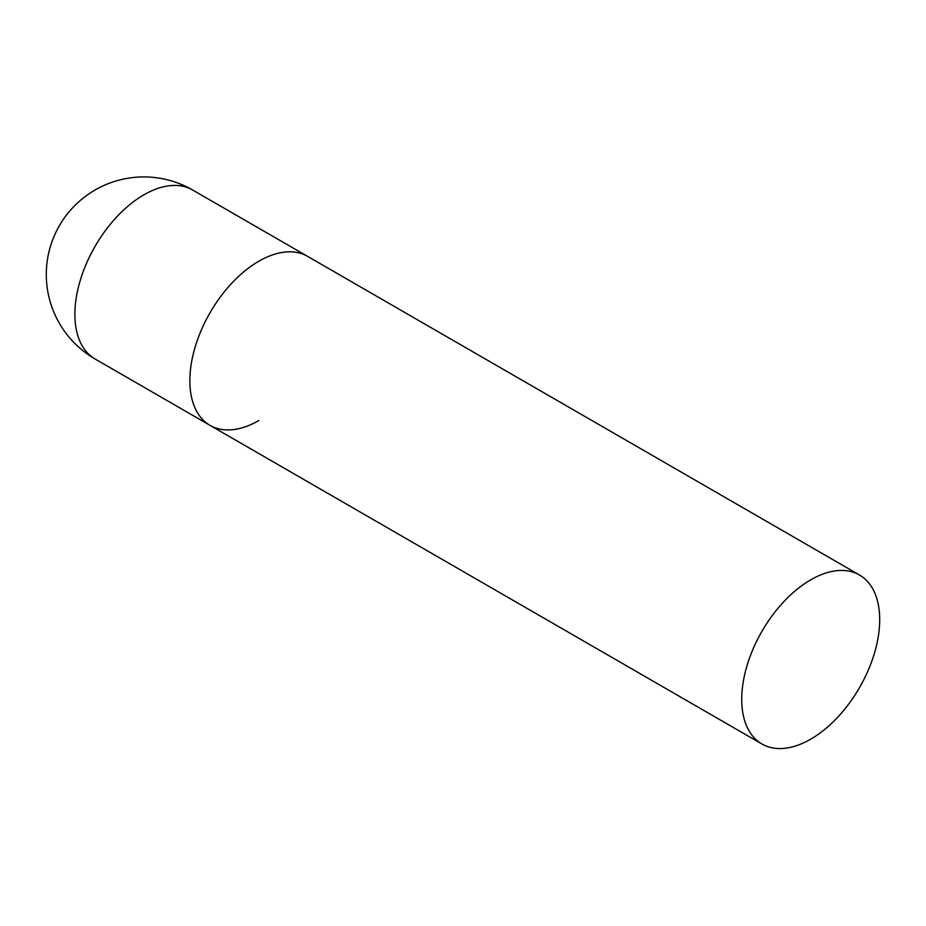 <?xml version="1.0" encoding="UTF-8"?>
<svg xmlns="http://www.w3.org/2000/svg" width="926" height="926" viewBox="0 0 926 926"><rect width="100%" height="100%" fill="white"/><g stroke="black" fill="none" stroke-linecap="round" stroke-linejoin="round"><path stroke-width="1.39" d="M258.84 420.531A97.554 56.324 -60 0 1 210.052 425.37A97.554 56.324 -60 0 1 195.097 347.192A97.554 56.324 -60 0 1 258.84 261.225A97.554 56.324 -60 0 1 307.617 256.386A97.554 56.324 120 0 0 232.438 282.523A97.554 56.324 120 0 0 189.853 380.702A97.554 56.324 120 0 0 210.052 425.37L95.077 358.987A97.554 56.324 -60 0 1 74.879 314.319A97.554 56.324 -60 0 1 143.854 194.842A97.554 56.324 -60 0 1 192.643 190.004A97.554 97.554 0 0 0 46.3 274.501A97.554 97.554 0 0 0 95.077 358.987M879.7 619.679A97.554 56.324 120 0 0 859.49 575.011A97.554 56.324 120 0 0 784.31 601.148A97.554 56.324 120 0 0 741.726 699.327A97.554 56.324 120 0 0 761.936 743.995A97.554 56.324 120 0 0 837.116 717.858A97.554 56.324 120 0 0 879.7 619.679M859.49 575.011L192.643 190.004M210.052 425.37L761.936 743.995"/></g></svg>
